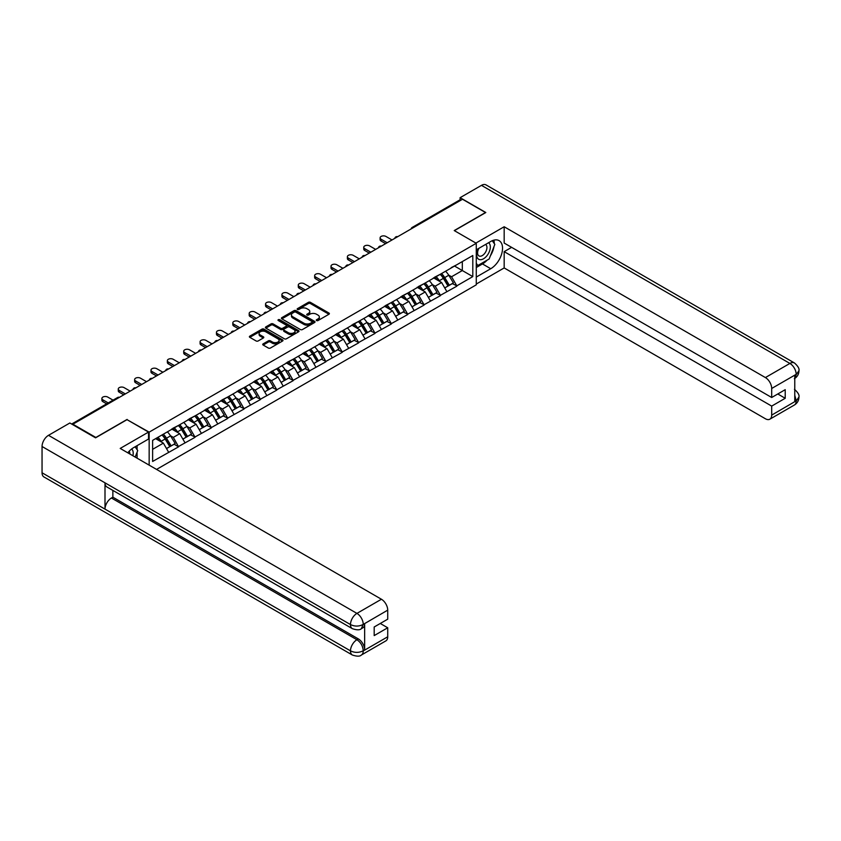 <?xml version="1.0" encoding="UTF-8"?>
<svg xmlns="http://www.w3.org/2000/svg" width="841" height="841" viewBox="0 0 841 841"><rect width="100%" height="100%" fill="white"/><g stroke="black" fill="none" stroke-linecap="round" stroke-linejoin="round"><path stroke-width="1.26" d="M316.573 320.558A1.02 0.589 0 0 0 318.014 320.558L328.957 314.24A1.461 0.841 0 0 0 329.378 313.651A1.461 0.841 0 0 0 328.957 313.052L310.424 302.35A1.461 0.841 0 0 0 308.363 302.35L297.42 308.668A1.02 0.589 0 0 0 298.86 309.499L300.279 308.679A4.657 2.691 0 0 1 306.87 308.679L308.416 309.572A4.657 2.691 0 0 1 309.772 311.475A4.657 2.691 0 0 1 308.416 313.378L306.997 314.198A1.02 0.589 0 0 0 308.437 315.028L309.856 314.208A4.657 2.691 0 0 1 316.447 314.208L317.993 315.102A4.657 2.691 0 0 1 319.349 317.004A4.657 2.691 0 0 1 317.993 318.907L316.573 319.727A1.02 0.589 0 0 0 316.573 320.558L316.573 319.727M263.159 343.853A1.461 0.841 0 0 0 262.728 344.442A1.461 0.841 0 0 0 263.159 345.041L268.353 348.037A1.461 0.841 0 0 0 270.413 348.037L282.565 341.025A1.461 0.841 0 0 0 282.996 340.426A1.461 0.841 0 0 0 282.565 339.838L264.032 329.136A1.461 0.841 0 0 0 261.971 329.136L249.819 336.148A1.461 0.841 0 0 0 249.388 336.747A1.461 0.841 0 0 0 249.819 337.336L256.106 340.962A1.461 0.841 0 0 0 258.155 340.962L263.359 337.966A1.461 0.841 0 0 0 263.79 337.367A1.461 0.841 0 0 0 263.359 336.778L260.247 334.981A3.9 2.25 0 0 1 259.102 333.383A3.9 2.25 0 0 1 261.509 331.312A3.9 2.25 0 0 1 265.756 331.796L277.961 338.839A3.9 2.25 0 0 1 279.096 340.426A3.9 2.25 0 0 1 276.689 342.508A3.9 2.25 0 0 1 272.452 342.024L270.413 340.847A1.461 0.841 0 0 0 268.353 340.847L263.159 343.853L263.159 345.041M127.128 419.417L95.863 437.467L72.894 424.2L462.518 199.254L485.499 212.521L454.235 230.571L476.269 243.291L149.162 432.137L127.128 419.722M300.384 329.546A1.461 0.841 0 0 0 302.445 329.546L314.587 322.534A1.461 0.841 0 0 0 315.018 321.945A1.461 0.841 0 0 0 314.587 321.346L296.053 310.644A1.461 0.841 0 0 0 293.993 310.644L281.84 317.656A1.461 0.841 0 0 0 281.42 318.255A1.461 0.841 0 0 0 281.84 318.844L300.384 329.546M278.697 320.778A1.02 0.589 0 0 1 279.738 320.926L298.555 331.796L286.424 338.797A1.461 0.841 0 0 1 284.363 338.797L265.83 328.095L265.83 326.907A1.461 0.841 0 0 0 265.409 327.496A1.461 0.841 0 0 0 265.83 328.095M265.83 326.907L271.033 323.901A1.461 0.841 0 0 1 273.094 323.901L280.61 328.242A1.461 0.841 0 0 0 282.671 328.242L286.119 326.255A1.461 0.841 0 0 0 286.55 325.656A1.461 0.841 0 0 0 286.119 325.057L278.287 320.547A1.02 0.589 0 0 1 279.738 319.706L298.576 330.587A1.461 0.841 0 0 1 299.007 331.186A1.461 0.841 0 0 1 298.576 331.785L298.576 330.587M149.162 465.147L149.162 432.137M156.563 469.415L476.269 284.836L476.269 243.291M162.029 434.944A9.945 5.74 -120 0 1 165.435 438.918L170.071 446.571L174.108 444.237L178.586 446.823L173.341 437.383L170.439 435.701M178.586 446.823L152.62 461.457L152.62 440.379L472.8 255.517L472.8 276.594L456.81 285.835L451.564 276.752L448.652 275.07M440.253 274.313A9.945 5.74 -120 0 1 443.649 278.297L448.285 285.94L452.321 283.617L456.81 285.835M456.81 286.203L440.442 295.286L435.196 286.203L432.285 284.521M423.885 283.764A9.945 5.74 -120 0 1 427.291 287.748L431.917 295.391L435.964 293.057L440.442 295.286M440.442 295.643L424.074 304.736L418.829 295.643L415.927 293.972M407.517 293.215A9.945 5.74 -120 0 1 410.923 297.188L415.559 304.841L419.596 302.508L424.074 304.736M424.074 305.094L407.706 314.177L402.461 305.094L399.559 303.422M391.149 302.665A9.945 5.74 -120 0 1 394.555 306.639L399.191 314.292L403.228 311.958L407.706 314.177M407.706 314.545L391.338 323.627L386.093 314.545L383.191 312.863M374.792 312.106A9.945 5.74 -120 0 1 378.187 316.09L382.823 323.743L386.86 321.409L391.338 323.627M391.338 323.995L374.981 333.078L369.735 323.995L366.823 322.313M358.424 321.556A9.945 5.74 -120 0 1 361.83 325.541L366.455 333.183L370.492 330.86L374.981 333.078M374.981 333.446L358.613 342.529L353.367 333.446L350.455 331.764M342.056 331.007A9.945 5.74 -120 0 1 345.462 334.991L350.087 342.634L354.135 340.3L358.613 342.529M358.613 342.886L342.245 351.98L336.999 342.886L334.098 341.215M325.688 340.458A9.945 5.74 -120 0 1 329.094 344.432L333.73 352.085L337.767 349.751L342.245 351.98M342.245 352.337L325.877 361.43L320.631 352.337L317.73 350.665M309.32 349.909A9.945 5.74 -120 0 1 312.726 353.882L317.362 361.535L321.399 359.202L325.877 361.43M325.877 361.788L309.52 370.87L304.274 361.788L301.362 360.106M292.962 359.359A9.945 5.74 -120 0 1 296.358 363.333L300.994 370.986L305.031 368.652L309.52 370.87M309.52 371.238L293.152 380.321L287.906 371.238L284.994 369.556M276.594 368.8A9.945 5.74 -120 0 1 280 372.784L284.626 380.426L288.663 378.103L293.152 380.321M293.152 380.689L276.784 389.772L271.538 380.689L268.636 379.007M260.226 378.25A9.945 5.74 -120 0 1 263.632 382.235L268.258 389.877L272.305 387.543L276.784 389.772M276.784 390.129L260.416 399.223L255.17 390.129L252.268 388.458M243.858 387.701A9.945 5.74 -120 0 1 247.265 391.675L251.901 399.328L255.937 396.994L260.416 399.223M260.416 399.58L244.048 408.673L238.802 399.58L235.901 397.909M227.49 397.152A9.945 5.74 -120 0 1 230.897 401.125L235.533 408.779L239.569 406.445L244.048 408.673M244.048 409.031L227.69 418.114L222.445 409.031L219.533 407.349M211.133 406.602A9.945 5.74 -120 0 1 214.529 410.576L219.165 418.229L223.201 415.896L227.69 418.114M227.69 418.482L211.322 427.564L206.077 418.482L203.165 416.8M194.765 416.043A9.945 5.74 -120 0 1 198.171 420.027L202.797 427.67L206.844 425.346L211.322 427.564M211.322 427.932L194.954 437.015L189.709 427.932L186.807 426.25M178.397 425.493A9.945 5.74 -120 0 1 181.803 429.478L186.439 437.12L190.476 434.786L194.954 437.015M194.954 437.383L178.586 446.466M173.025 428.227L178.586 425.388M173.341 437.383L179.743 433.683L171.669 429.015M184.988 442.765L179.743 433.683M189.393 418.786L194.954 415.938M189.709 427.932L196.111 424.232L188.027 419.575M201.356 433.315L196.111 424.232M205.761 409.336L211.322 406.487M206.077 418.482L212.479 414.781L204.395 410.124M217.724 423.875L212.479 414.781M222.129 399.885L227.69 397.036M222.445 409.031L228.836 405.341L220.763 400.673M234.082 414.424L228.836 405.341M238.487 390.434L244.048 387.585M238.802 399.58L245.204 395.89L237.13 391.223M250.45 404.973L245.204 395.89M254.855 380.984L260.416 378.145M255.17 390.129L261.572 386.44L253.488 381.772M266.818 395.522L261.572 386.44M271.223 371.543L276.784 368.694M271.538 380.689L277.94 376.989L269.856 372.332M283.186 386.072L277.94 376.989M287.59 362.093L293.152 359.244M287.906 371.238L294.297 367.538L286.224 362.881M299.543 376.631L294.297 367.538M303.958 352.642L309.52 349.793M304.274 361.788L310.665 358.098L302.592 353.43M315.911 367.181L310.665 358.098M320.316 343.191L325.877 340.342M320.631 352.337L327.033 348.647L318.96 343.98M332.279 357.73L327.033 348.647M336.684 333.74L342.245 330.902M336.999 342.886L343.401 339.196L335.317 334.529M348.647 348.279L343.401 339.196M353.052 324.3L358.613 321.451M353.367 333.446L359.769 329.746L351.685 325.089M365.015 338.828L359.769 329.746M369.42 314.849L374.981 312M369.735 323.995L376.127 320.295L368.053 315.638M381.372 329.388L376.127 320.295M385.788 305.399L391.338 302.55M386.093 314.545L392.495 310.855L384.421 306.187M397.74 319.937L392.495 310.855M402.145 295.948L407.706 293.099M402.461 305.094L408.863 301.404L400.789 296.736M414.108 310.487L408.863 301.404M418.513 286.497L424.074 283.659M418.829 295.643L425.231 291.953L417.147 287.286M430.476 301.036L425.231 291.953M434.881 277.057L440.442 274.208M435.196 286.203L441.599 282.502L433.514 277.845M446.844 291.585L441.599 282.502M460.952 200.158L413.425 227.596M412.752 227.985A2.229 1.283 120 0 1 413.32 227.543A2.229 1.283 60 0 0 412.206 227.427L459.733 199.99A2.229 1.283 60 0 1 460.847 200.105M451.249 267.606L456.81 264.757M451.564 276.752L462.319 270.539L462.319 261.583L472.8 255.517M454.55 266.061L472.8 276.594M72.894 424.2L72.894 424.747M152.62 449.336L163.375 443.133L155.617 438.645M168.621 452.216L163.375 443.133M394.324 306.818L394.85 307.123M377.956 316.269L378.482 316.563M312.495 354.061L313.02 354.366M296.127 363.512L296.652 363.806M247.033 391.853L247.559 392.158M230.665 401.304L231.191 401.609M165.204 439.097L165.73 439.401M316.983 320.705L317.993 320.116A4.657 2.691 0 0 0 319.349 318.213L319.349 317.004M309.772 311.475L309.772 312.684A4.657 2.691 0 0 1 308.416 314.587L307.407 315.175M328.936 314.25L310.424 303.559A1.461 0.841 0 0 0 308.363 303.559L297.83 309.646M314.587 321.346L314.587 322.534L296.053 311.853A1.461 0.841 0 0 0 293.993 311.853L281.861 318.865L281.84 317.656M312.011 322.355A1.02 0.589 0 0 0 312.011 321.525L295.748 312.127A1.02 0.589 0 0 0 294.308 312.127L292.815 312.989A4.657 2.691 0 0 0 291.449 314.891A4.657 2.691 0 0 0 292.815 316.794L303.937 323.217A4.657 2.691 0 0 0 310.518 323.217L312.011 322.355L312.011 323.564A1.02 0.589 0 0 0 312.316 323.154L312.316 321.945M291.449 314.891L291.449 316.111A4.657 2.691 0 0 0 292.815 318.014L292.815 316.794M312.011 323.564L310.518 324.426A4.657 2.691 0 0 1 303.937 324.426L292.815 318.014M265.851 328.106L271.033 325.11L271.033 323.901M286.55 325.656L286.55 326.865A1.461 0.841 0 0 1 286.119 327.464L282.671 329.451A1.461 0.841 0 0 1 280.61 329.451L273.094 325.11A1.461 0.841 0 0 0 271.033 325.11M288.41 332.742A3.9 2.25 0 0 0 292.657 333.236A3.9 2.25 0 0 0 295.054 331.154A3.9 2.25 0 0 0 293.919 329.567L289.619 327.086A1.461 0.841 0 0 0 287.559 327.086L284.111 329.073A1.461 0.841 0 0 0 283.68 329.672A1.461 0.841 0 0 0 284.111 330.261L288.41 332.742L288.41 333.961A3.9 2.25 0 0 0 292.657 334.445A3.9 2.25 0 0 0 295.054 332.363L295.054 331.154M283.68 329.672L283.68 330.881A1.461 0.841 0 0 0 284.111 331.48L284.111 330.261M288.41 333.961L284.111 331.48M279.096 340.426L279.096 341.646A3.9 2.25 0 0 1 276.689 343.717A3.9 2.25 0 0 1 272.452 343.233L270.413 342.056A1.461 0.841 0 0 0 268.353 342.056L263.17 345.052M259.102 333.383L259.102 334.592A3.9 2.25 0 0 0 260.247 336.19L260.247 334.981M263.359 336.778L263.359 337.966L260.247 336.19M282.544 341.036L264.032 330.345A1.461 0.841 0 0 0 261.971 330.345L249.84 337.346L249.819 336.148M381.11 239.233L381.11 241.041A3.417 1.966 180 0 1 380.111 239.653L380.111 237.835A3.417 1.966 0 0 0 381.11 239.233L387.196 242.744M392.022 239.958L385.945 236.447A3.417 1.966 0 0 0 382.224 236.016A3.417 1.966 0 0 0 380.111 237.835M445.572 271.244A12.163 7.022 60 0 1 448.768 275.249L444.721 277.583A12.163 7.022 -120 0 0 441.536 273.577M444.721 277.583L449.357 285.236L453.394 282.902L448.768 275.249M448.285 285.94L449.357 285.236M452.321 283.617L453.394 282.902M434.576 277.225A9.945 5.74 60 0 1 437.32 280.042M436.132 276.689A12.163 7.022 60 0 1 439.317 280.705L439.78 281.451M444.752 287.979L447.99 286.024L443.365 278.371A12.163 7.022 -120 0 0 440.169 274.366M447.99 286.024L444.721 287.916M381.11 241.041L385.63 243.648M364.752 248.673L364.752 250.492A3.417 1.966 180 0 1 363.754 249.104L363.754 247.286A3.417 1.966 0 0 0 364.752 248.673L370.828 252.195M375.664 249.399L369.577 245.887A3.417 1.966 0 0 0 365.856 245.467A3.417 1.966 0 0 0 363.754 247.286M429.215 280.694A12.163 7.022 60 0 1 432.4 284.7L428.363 287.033A12.163 7.022 -120 0 0 425.168 283.018M428.363 287.033L432.989 294.676L437.026 292.353L432.4 284.7M431.917 295.391L432.989 294.676M435.964 293.057L437.026 292.353M418.219 286.676A9.945 5.74 60 0 1 420.952 289.483M419.764 286.14A12.163 7.022 60 0 1 422.96 290.156L423.412 290.902M428.395 297.43L431.633 295.464L426.997 287.822A12.163 7.022 -120 0 0 423.811 283.806M431.633 295.464L428.353 297.357M364.752 250.492L369.262 253.099M348.384 258.124L348.384 259.943A3.417 1.966 180 0 1 347.386 258.544L347.386 256.736A3.417 1.966 0 0 0 348.384 258.124L354.471 261.635M359.296 258.849L353.209 255.338A3.417 1.966 0 0 0 349.488 254.907A3.417 1.966 0 0 0 347.386 256.736M412.847 290.134A12.163 7.022 60 0 1 416.032 294.15L411.995 296.484A12.163 7.022 -120 0 0 408.81 292.468M411.995 296.484L416.621 304.127L420.668 301.793L416.032 294.15M415.559 304.841L416.621 304.127M419.596 302.508L420.668 301.793M401.851 296.127A9.945 5.74 60 0 1 404.595 298.933M403.407 295.59A12.163 7.022 60 0 1 406.592 299.596L407.044 300.353M412.027 306.881L415.265 304.915L410.629 297.272A12.163 7.022 -120 0 0 407.443 293.257M415.265 304.915L411.985 306.807M348.384 259.943L352.894 262.55M332.016 267.575L332.016 269.393A3.417 1.966 180 0 1 331.018 267.995L331.018 266.176A3.417 1.966 0 0 0 332.016 267.575L338.103 271.086M342.928 268.3L336.842 264.789A3.417 1.966 0 0 0 333.12 264.358A3.417 1.966 0 0 0 331.018 266.176M396.479 299.585A12.163 7.022 60 0 1 399.664 303.601L395.627 305.924A12.163 7.022 -120 0 0 392.442 301.919M395.627 305.924L400.263 313.577L404.3 311.244L399.664 303.601M399.191 314.292L400.263 313.577M403.228 311.958L404.3 311.244M385.483 305.567A9.945 5.74 60 0 1 388.227 308.384M387.039 305.041A12.163 7.022 60 0 1 390.224 309.046L390.687 309.803M395.659 316.332L398.897 314.366L394.261 306.713A12.163 7.022 -120 0 0 391.076 302.707M398.897 314.366L395.617 316.258M332.016 269.393L336.526 272M315.648 277.025L315.648 278.844A3.417 1.966 180 0 1 314.65 277.446L314.65 275.627A3.417 1.966 0 0 0 315.648 277.025L321.735 280.537M326.56 277.751L320.474 274.24A3.417 1.966 0 0 0 316.763 273.809A3.417 1.966 0 0 0 314.65 275.627M380.111 309.036A12.163 7.022 60 0 1 383.296 313.041L379.259 315.375A12.163 7.022 -120 0 0 376.074 311.37M379.259 315.375L383.895 323.028L387.932 320.694L383.296 313.041M382.823 323.743L383.895 323.028M386.86 321.409L387.932 320.694M369.115 315.018A9.945 5.74 60 0 1 371.859 317.835M370.671 314.492A12.163 7.022 60 0 1 373.856 318.497L374.319 319.254M379.291 325.772L382.529 323.817L377.893 316.163A12.163 7.022 -120 0 0 374.708 312.158M382.529 323.817L379.249 325.709M315.648 278.844L320.158 281.441M299.291 286.476L299.291 288.284A3.417 1.966 180 0 1 298.282 286.897L298.282 285.078A3.417 1.966 0 0 0 299.291 286.476L305.367 289.987M310.192 287.202L304.116 283.69A3.417 1.966 0 0 0 300.395 283.259A3.417 1.966 0 0 0 298.282 285.078M363.743 318.487A12.163 7.022 60 0 1 366.939 322.492L362.892 324.826A12.163 7.022 -120 0 0 359.706 320.82M362.892 324.826L367.528 332.479L371.564 330.145L366.939 322.492M366.455 333.183L367.528 332.479M370.492 330.86L371.564 330.145M352.747 324.468A9.945 5.74 60 0 1 355.491 327.286M354.303 323.932A12.163 7.022 60 0 1 357.488 327.948L357.951 328.694M362.923 335.223L366.161 333.267L361.535 325.614A12.163 7.022 -120 0 0 358.34 321.609M366.161 333.267L362.892 335.16M299.291 288.284L303.801 290.891M478.434 248.579A9.64 5.572 120 0 0 480.095 259.701A9.64 5.572 120 0 0 488.81 252.815A9.64 5.572 120 0 0 488.568 242.723M478.981 248.263A6.602 3.816 120 0 0 478.96 255.916A6.602 3.816 120 0 0 479.927 256.221A6.602 3.816 120 0 0 485.972 251.343A6.602 3.816 120 0 0 485.562 244.479A6.602 3.816 120 0 0 485.541 244.468M492.248 240.705L494.834 244.374L489.168 258.975L477.846 265.514L476.269 263.275M476.269 264.6L477.846 265.514M135.086 446.802L137.724 450.555L135.191 457.084M132.889 455.748A9.64 5.572 120 0 0 131.617 449.01M129.819 453.982A6.602 3.816 120 0 0 129.136 451.27M487.086 260.184A16.694 9.64 120 0 1 482.461 263.937L490.745 268.721A16.694 9.64 120 0 0 501.646 254.014A16.694 9.64 120 0 0 499.091 240.642A16.694 9.64 120 0 0 490.745 241.472L476.269 249.83M490.745 268.721L476.269 277.088M476.269 284.048L504.169 267.943L504.169 251.648L771.691 406.098L771.691 415.118L796.332 400.758L794.766 401.493L794.766 375.443L796.185 374.329L771.691 388.468A8.904 5.141 -120 0 0 765.394 377.567L789.888 363.428L481.462 185.356L460.111 197.677L485.814 212.521L454.392 230.655M511.622 247.349L504.169 251.648M777.778 393.977L785.221 398.277L785.221 389.677L771.691 397.499L504.169 243.049L504.169 226.755L765.394 377.567M475.901 243.07L504.169 226.755M504.169 267.943L765.394 418.755A8.904 5.141 -120 0 0 769.841 419.196A8.904 5.141 -120 0 0 771.691 415.118M481.462 185.356A9.125 5.267 -60 0 1 486.024 184.904L794.451 362.976A9.125 5.267 -60 0 0 789.888 363.428A8.904 5.141 60 0 1 796.185 374.329M460.111 199.885L460.111 197.677M771.691 397.499L771.691 388.468M785.221 398.277L771.691 406.098M490.398 255.811A16.694 9.64 120 0 0 493.993 246.55M494.256 243.564A16.694 9.64 120 0 0 493.846 240.158M482.461 263.937L476.269 267.512M476.269 265.577L477.11 265.094M794.766 395.259L796.185 400.673M794.451 389.32C798.035 392.537 799.528 395.112 798.95 397.036L796.353 400.758M794.451 362.976C798.035 366.161 799.528 368.757 798.95 370.755L796.343 374.413M352.368 628.679A9.125 5.267 -60 0 1 350.476 624.569C354.681 626.577 358.876 626.566 363.06 624.516L361.388 628.669C359.895 630.182 356.889 630.193 352.368 628.679L106.881 486.95A9.125 5.267 -60 0 1 104.999 482.839L42.05 446.497A9.125 5.267 -60 0 1 48.505 435.323L69.856 422.991L95.559 437.835L127.023 419.659L148.531 432.074L148.531 439.044L133.635 447.643A16.694 9.64 120 0 0 127.79 452.805M148.531 432.074L120.21 448.432L381.425 599.244A8.904 5.141 60 0 1 387.722 610.145L387.722 619.176L374.192 626.987L374.192 635.586L387.722 627.775L387.722 636.795A8.904 5.141 60 0 1 385.882 640.874L361.388 655.013A8.904 5.141 -120 0 0 363.228 650.945L387.722 636.795M136.726 457.967L140.247 459.995M137.094 457.756L137.094 452.164M137.094 449.662L137.094 445.646M361.388 655.013C359.959 656.527 356.962 656.527 352.368 655.023L43.942 476.952A9.125 5.267 -60 0 1 42.05 472.779L104.999 509.12A9.125 5.267 -60 0 1 111.443 498.009L356.931 639.738L358.35 638.918A8.904 5.141 60 0 1 364.647 649.82L364.647 623.78A8.904 5.141 60 0 1 362.797 627.849L361.388 628.669M42.05 446.497L42.05 472.779M48.505 435.323L356.931 613.394A9.125 5.267 -60 0 0 350.476 624.569L104.999 482.839L104.999 509.12L350.476 650.85C354.671 652.879 358.865 652.879 363.07 650.85L363.228 650.945M387.722 627.775L380.279 623.475M112.862 490.398L112.862 497.189L358.35 638.918M112.862 497.189L111.443 498.009M282.923 295.916L282.923 297.735A3.417 1.966 180 0 1 281.924 296.347L281.924 294.529A3.417 1.966 0 0 0 282.923 295.916L289.01 299.438M293.835 296.642L287.748 293.131A3.417 1.966 0 0 0 284.027 292.71A3.417 1.966 0 0 0 281.924 294.529M347.386 327.937A12.163 7.022 60 0 1 350.571 331.943L346.534 334.276A12.163 7.022 -120 0 0 343.338 330.261M346.534 334.276L351.16 341.919L355.207 339.596L350.571 331.943M350.087 342.634L351.16 341.919M354.135 340.3L355.207 339.596M336.389 333.919A9.945 5.74 60 0 1 339.133 336.726M337.935 333.383A12.163 7.022 60 0 1 341.131 337.399L341.583 338.145M346.566 344.673L349.803 342.707L345.167 335.065A12.163 7.022 -120 0 0 341.982 331.049M349.803 342.707L346.524 344.6M282.923 297.735L287.433 300.342M266.555 305.367L266.555 307.186A3.417 1.966 180 0 1 265.556 305.798L265.556 303.979A3.417 1.966 0 0 0 266.555 305.367L272.642 308.878M277.467 306.092L271.38 302.581A3.417 1.966 0 0 0 267.659 302.161A3.417 1.966 0 0 0 265.556 303.979M331.018 337.378A12.163 7.022 60 0 1 334.203 341.393L330.166 343.727A12.163 7.022 -120 0 0 326.981 339.711M330.166 343.727L334.802 351.37L338.839 349.036L334.203 341.393M333.73 352.085L334.802 351.37M337.767 349.751L338.839 349.036M320.022 343.37A9.945 5.74 60 0 1 322.765 346.177M321.577 342.834A12.163 7.022 60 0 1 324.763 346.839L325.215 347.596M330.198 354.124L333.435 352.158L328.799 344.516A12.163 7.022 -120 0 0 325.614 340.5M333.435 352.158L330.156 354.05M266.555 307.186L271.065 309.793M250.187 314.818L250.187 316.637A3.417 1.966 180 0 1 249.188 315.238L249.188 313.42A3.417 1.966 0 0 0 250.187 314.818L256.274 318.329M261.099 315.543L255.012 312.032A3.417 1.966 0 0 0 251.291 311.601A3.417 1.966 0 0 0 249.188 313.42M314.65 346.828A12.163 7.022 60 0 1 317.835 350.844L313.798 353.167A12.163 7.022 -120 0 0 310.613 349.162M313.798 353.167L318.434 360.821L322.471 358.487L317.835 350.844M317.362 361.535L318.434 360.821M321.399 359.202L322.471 358.487M303.654 352.81A9.945 5.74 60 0 1 306.397 355.627M305.209 352.284A12.163 7.022 60 0 1 308.395 356.29L308.857 357.047M313.83 363.575L317.068 361.609L312.431 353.956A12.163 7.022 -120 0 0 309.246 349.951M317.068 361.609L313.788 363.501M250.187 316.637L254.697 319.244M233.819 324.269L233.819 326.087A3.417 1.966 180 0 1 232.82 324.689L232.82 322.87A3.417 1.966 0 0 0 233.819 324.269L239.906 327.78M244.731 324.994L238.644 321.483A3.417 1.966 0 0 0 234.933 321.052A3.417 1.966 0 0 0 232.82 322.87M298.282 356.279A12.163 7.022 60 0 1 301.467 360.284L297.43 362.618A12.163 7.022 -120 0 0 294.245 358.613M297.43 362.618L302.066 370.271L306.103 367.938L301.467 360.284M300.994 370.986L302.066 370.271M305.031 368.652L306.103 367.938M287.286 362.261A9.945 5.74 60 0 1 290.029 365.078M288.841 361.735A12.163 7.022 60 0 1 292.027 365.74L292.489 366.497M297.462 373.015L300.7 371.06L296.074 363.407A12.163 7.022 -120 0 0 292.878 359.401M300.7 371.06L297.42 372.952M233.819 326.087L238.329 328.684M217.462 333.719L217.462 335.527A3.417 1.966 180 0 1 216.463 334.14L216.463 332.321A3.417 1.966 0 0 0 217.462 333.719L223.538 337.23M228.363 334.445L222.287 330.934A3.417 1.966 0 0 0 218.565 330.502A3.417 1.966 0 0 0 216.463 332.321M281.914 365.73A12.163 7.022 60 0 1 285.11 369.735L281.062 372.069A12.163 7.022 -120 0 0 277.877 368.064M281.062 372.069L285.698 379.722L289.735 377.388L285.11 369.735M284.626 380.426L285.698 379.722M288.663 378.103L289.735 377.388M270.928 371.711A9.945 5.74 60 0 1 273.661 374.529M272.473 371.175A12.163 7.022 60 0 1 275.669 375.191L276.121 375.948M281.104 382.466L284.332 380.51L279.706 372.857A12.163 7.022 -120 0 0 276.51 368.852M284.332 380.51L281.062 382.403M217.462 335.527L221.971 338.135M201.094 343.16L201.094 344.978A3.417 1.966 180 0 1 200.095 343.591L200.095 341.772A3.417 1.966 0 0 0 201.094 343.16L207.18 346.681M212.006 343.895L205.919 340.374A3.417 1.966 0 0 0 202.197 339.953A3.417 1.966 0 0 0 200.095 341.772M265.556 375.181A12.163 7.022 60 0 1 268.742 379.186L264.705 381.52A12.163 7.022 -120 0 0 261.509 377.504M264.705 381.52L269.33 389.162L273.378 386.839L268.742 379.186M268.258 389.877L269.33 389.162M272.305 387.543L273.378 386.839M254.56 381.162A9.945 5.74 60 0 1 257.304 383.969M256.106 380.626A12.163 7.022 60 0 1 259.301 384.642L259.753 385.388M264.736 391.917L267.974 389.951L263.338 382.308A12.163 7.022 -120 0 0 260.153 378.292M267.974 389.951L264.694 391.843M201.094 344.978L205.603 347.585M184.726 352.61L184.726 354.429A3.417 1.966 180 0 1 183.727 353.041L183.727 351.223A3.417 1.966 0 0 0 184.726 352.61L190.812 356.121M195.638 353.336L189.551 349.824A3.417 1.966 0 0 0 185.829 349.404A3.417 1.966 0 0 0 183.727 351.223M249.188 384.621A12.163 7.022 60 0 1 252.374 388.637L248.337 390.97A12.163 7.022 -120 0 0 245.151 386.955M248.337 390.97L252.973 398.613L257.01 396.279L252.374 388.637M251.901 399.328L252.973 398.613M255.937 396.994L257.01 396.279M238.192 390.613A9.945 5.74 60 0 1 240.936 393.42M239.748 390.077A12.163 7.022 60 0 1 242.933 394.082L243.385 394.839M248.368 401.367L251.606 399.401L246.97 391.759A12.163 7.022 -120 0 0 243.785 387.743M251.606 399.401L248.326 401.294M184.726 354.429L189.236 357.036M168.358 362.061L168.358 363.88A3.417 1.966 180 0 1 167.359 362.482L167.359 360.663A3.417 1.966 0 0 0 168.358 362.061L174.444 365.572M179.27 362.786L173.183 359.275A3.417 1.966 0 0 0 169.472 358.844A3.417 1.966 0 0 0 167.359 360.663M232.82 394.072A12.163 7.022 60 0 1 236.006 398.087L231.969 400.411A12.163 7.022 -120 0 0 228.784 396.405M231.969 400.411L236.605 408.064L240.642 405.73L236.006 398.087M235.533 408.779L236.605 408.064M239.569 406.445L240.642 405.73M221.824 400.064A9.945 5.74 60 0 1 224.568 402.871M223.38 399.528A12.163 7.022 60 0 1 226.565 403.533L227.028 404.29M232 410.818L235.238 408.852L230.602 401.199A12.163 7.022 -120 0 0 227.417 397.194M235.238 408.852L231.958 410.744M168.358 363.88L172.868 366.487M151.99 371.512L151.99 373.33A3.417 1.966 180 0 1 150.991 371.932L150.991 370.114A3.417 1.966 0 0 0 151.99 371.512L158.076 375.023M162.902 372.237L156.815 368.726A3.417 1.966 0 0 0 153.104 368.295A3.417 1.966 0 0 0 150.991 370.114M216.452 403.522A12.163 7.022 60 0 1 219.648 407.528L215.601 409.861A12.163 7.022 -120 0 0 212.416 405.856M215.601 409.861L220.237 417.514L224.274 415.181L219.648 407.528M219.165 418.229L220.237 417.514M223.201 415.896L224.274 415.181M205.456 409.504A9.945 5.74 60 0 1 208.2 412.321M207.012 408.978A12.163 7.022 60 0 1 210.197 412.984L210.66 413.74M215.632 420.258L218.87 418.303L214.245 410.65A12.163 7.022 -120 0 0 211.049 406.645M218.87 418.303L215.601 420.195M151.99 373.33L156.51 375.927M135.632 380.962L135.632 382.771A3.417 1.966 180 0 1 134.634 381.383L134.634 379.564A3.417 1.966 0 0 0 135.632 380.962L141.709 384.474M146.534 381.688L140.458 378.177A3.417 1.966 0 0 0 136.736 377.746A3.417 1.966 0 0 0 134.634 379.564M200.084 412.973A12.163 7.022 60 0 1 203.28 416.978L199.243 419.312A12.163 7.022 -120 0 0 196.048 415.307M199.243 419.312L203.869 426.965L207.906 424.631L203.28 416.978M202.797 427.67L203.869 426.965M206.844 425.346L207.906 424.631M189.099 418.955A9.945 5.74 60 0 1 191.832 421.772M190.644 418.419A12.163 7.022 60 0 1 193.84 422.434L194.292 423.191M199.275 429.709L202.513 427.754L197.877 420.101A12.163 7.022 -120 0 0 194.691 416.095M202.513 427.754L199.233 429.646M135.632 382.771L140.142 385.378M119.264 390.403L119.264 392.221A3.417 1.966 180 0 1 118.266 390.834L118.266 389.015A3.417 1.966 0 0 0 119.264 390.403L125.351 393.924M130.176 391.139L124.09 387.617A3.417 1.966 0 0 0 120.368 387.196A3.417 1.966 0 0 0 118.266 389.015M183.727 422.424A12.163 7.022 60 0 1 186.912 426.429L182.875 428.763A12.163 7.022 -120 0 0 179.68 424.747M182.875 428.763L187.501 436.405L191.548 434.082L186.912 426.429M186.439 437.12L187.501 436.405M190.476 434.786L191.548 434.082M172.731 428.405A9.945 5.74 60 0 1 175.475 431.212M174.287 427.869A12.163 7.022 60 0 1 177.472 431.885L177.924 432.631M182.907 439.16L186.145 437.194L181.509 429.551A12.163 7.022 -120 0 0 178.324 425.535M186.145 437.194L182.865 439.086M119.264 392.221L123.774 394.828M102.896 399.853L102.896 401.672A3.417 1.966 180 0 1 101.898 400.284L101.898 398.466A3.417 1.966 0 0 0 102.896 399.853L108.226 402.934M113.051 400.148L107.722 397.068A3.417 1.966 0 0 0 104 396.647A3.417 1.966 0 0 0 101.898 398.466M167.359 431.864A12.163 7.022 60 0 1 170.544 435.88L166.507 438.214A12.163 7.022 -120 0 0 163.322 434.198M166.507 438.214L171.144 445.856L175.18 443.522L170.544 435.88M170.071 446.571L171.144 445.856M174.108 444.237L175.18 443.522M156.626 438.066A9.945 5.74 60 0 1 159.107 440.663M157.919 437.32A12.163 7.022 60 0 1 161.104 441.325L161.556 442.082M166.539 448.61L169.777 446.645L165.141 439.002A12.163 7.022 -120 0 0 161.956 434.986M169.777 446.645L166.497 448.537M102.896 401.672L106.649 403.838M118.844 397.677L72.315 424.411M119.306 397.415A2.229 1.283 -60 0 0 118.739 397.614A2.229 1.283 -120 0 0 117.624 397.509L71.664 424.043M396.395 237.435A2.229 1.283 120 0 1 396.952 236.983A2.229 1.283 -60 0 1 397.52 236.784M380.027 246.886A2.229 1.283 120 0 1 380.595 246.434A2.229 1.283 -60 0 1 381.152 246.234M363.659 256.326A2.229 1.283 120 0 1 364.227 255.885A2.229 1.283 -60 0 1 364.794 255.675M347.291 265.777A2.229 1.283 120 0 1 347.859 265.336A2.229 1.283 -60 0 1 348.426 265.125M330.923 275.228A2.229 1.283 120 0 1 331.491 274.786A2.229 1.283 -60 0 1 332.058 274.576M314.566 284.679A2.229 1.283 120 0 1 315.123 284.226A2.229 1.283 -60 0 1 315.69 284.027M298.198 294.129A2.229 1.283 120 0 1 298.765 293.677A2.229 1.283 -60 0 1 299.322 293.477M281.83 303.58A2.229 1.283 120 0 1 282.397 303.128A2.229 1.283 -60 0 1 282.965 302.918M265.462 313.02A2.229 1.283 120 0 1 266.029 312.579A2.229 1.283 -60 0 1 266.597 312.368M249.104 322.471A2.229 1.283 120 0 1 249.661 322.029A2.229 1.283 -60 0 1 250.229 321.819M232.736 331.922A2.229 1.283 120 0 1 233.293 331.47A2.229 1.283 -60 0 1 233.861 331.27M216.368 341.372A2.229 1.283 120 0 1 216.936 340.92A2.229 1.283 -60 0 1 217.493 340.721M200 350.823A2.229 1.283 120 0 1 200.568 350.371A2.229 1.283 -60 0 1 201.136 350.161M183.632 360.263A2.229 1.283 120 0 1 184.2 359.822A2.229 1.283 -60 0 1 184.768 359.612M167.275 369.714A2.229 1.283 120 0 1 167.832 369.273A2.229 1.283 -60 0 1 168.4 369.062M150.907 379.165A2.229 1.283 120 0 1 151.475 378.713A2.229 1.283 -60 0 1 152.032 378.513M134.539 388.616A2.229 1.283 120 0 1 135.107 388.164A2.229 1.283 -60 0 1 135.664 387.964M317.993 320.116L317.993 318.907M306.997 315.028L306.997 314.198M308.416 314.587L308.416 313.378M297.42 309.499L297.42 308.668M308.363 303.559L308.363 302.35M310.424 303.559L310.424 302.35M328.957 314.24L328.957 313.052M293.993 311.853L293.993 310.644M296.053 311.853L296.053 310.644M303.937 324.426L303.937 323.217M310.518 324.426L310.518 323.217M273.094 325.11L273.094 323.901M280.61 329.451L280.61 328.242M282.671 329.451L282.671 328.242M286.119 327.464L286.119 326.255M279.738 320.926L279.738 319.706M268.353 342.056L268.353 340.847M270.413 342.056L270.413 340.847M272.452 343.233L272.452 342.024M261.971 330.345L261.971 329.136M264.032 330.345L264.032 329.136M282.565 341.025L282.565 339.838M443.365 278.371L439.317 280.705M426.997 287.822L422.96 290.156M410.629 297.272L406.592 299.596M394.261 306.713L390.224 309.046M377.893 316.163L373.856 318.497M361.535 325.614L357.488 327.948M798.95 397.068C798.845 400.558 797.31 403.217 794.346 405.047A8.904 5.141 -120 0 0 796.185 400.978M794.766 378.408L796.185 374.623M364.647 649.82L363.081 650.85M387.722 610.145L363.081 624.506M363.228 624.59L364.647 623.78M363.228 624.295A8.904 5.141 60 0 0 356.931 613.394L381.425 599.244M352.368 655.023A9.125 5.267 -60 0 1 350.476 650.85A9.125 5.267 -60 0 1 356.931 639.738C360.726 642.272 362.818 645.909 363.228 650.64M345.167 335.065L341.131 337.399M328.799 344.516L324.763 346.839M312.431 353.956L308.395 356.29M296.074 363.407L292.027 365.74M279.706 372.857L275.669 375.191M263.338 382.308L259.301 384.642M246.97 391.759L242.933 394.082M230.602 401.199L226.565 403.533M214.245 410.65L210.197 412.984M197.877 420.101L193.84 422.434M181.509 429.551L177.472 431.885M165.141 439.002L161.104 441.325M412.206 227.427A2.229 2.229 0 0 0 411.144 228.92M397.667 236.699A2.229 2.229 0 0 0 394.776 238.371M381.299 246.14A2.229 2.229 0 0 0 378.408 247.822M364.941 255.59A2.229 2.229 0 0 0 362.04 257.262M348.573 265.041A2.229 2.229 0 0 0 345.672 266.713M332.206 274.492A2.229 2.229 0 0 0 329.315 276.163M315.838 283.943A2.229 2.229 0 0 0 312.947 285.614M299.48 293.383A2.229 2.229 0 0 0 296.579 295.065M283.112 302.834A2.229 2.229 0 0 0 280.211 304.505M266.744 312.284A2.229 2.229 0 0 0 263.843 313.956M250.376 321.735A2.229 2.229 0 0 0 247.485 323.407M234.008 331.186A2.229 2.229 0 0 0 231.117 332.857M217.651 340.637A2.229 2.229 0 0 0 214.749 342.308M201.283 350.077A2.229 2.229 0 0 0 198.381 351.748M184.915 359.528A2.229 2.229 0 0 0 182.024 361.199M168.547 368.978A2.229 2.229 0 0 0 165.656 370.65M152.179 378.429A2.229 2.229 0 0 0 149.288 380.1M135.821 387.88A2.229 2.229 0 0 0 132.92 389.551M119.454 397.32A2.229 2.229 0 0 0 117.624 397.509M769.841 419.196L794.346 405.047M798.95 370.786C798.834 374.245 797.3 376.884 794.346 378.702"/></g></svg>
